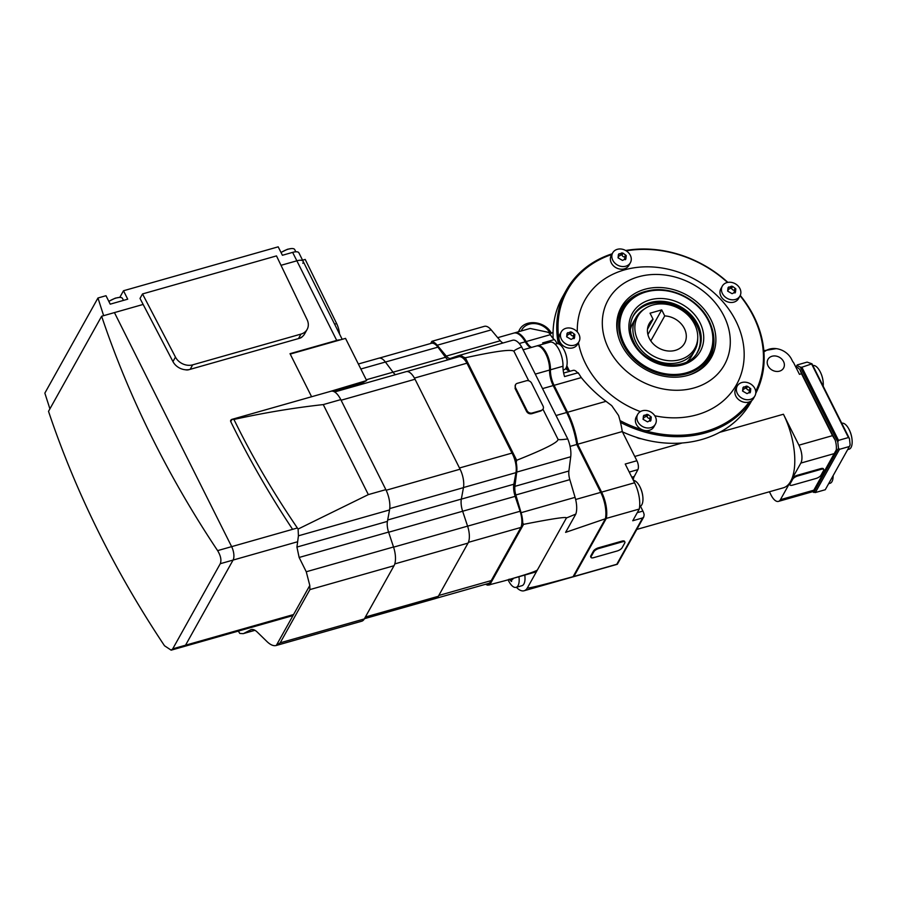 <?xml version="1.0" encoding="UTF-8"?>
<svg xmlns="http://www.w3.org/2000/svg" width="897" height="897" viewBox="0 0 897 897"><rect width="100%" height="100%" fill="white"/><g stroke="black" fill="none" stroke-linecap="round" stroke-linejoin="round"><path stroke-width="1.35" d="M217.612 550.623C220.74 555.815 221.626 560.177 220.27 563.708L172.729 648.845L171.159 650.168L164.499 645.75A1011.356 834.49 -150.8 0 1 48.516 411.353L101.63 316.237A1011.356 834.49 29.2 0 0 217.612 550.623L231.639 546.643L114.435 312.593L101.63 316.237M293.566 614.546L185.533 645.212L233.074 560.064A10.114 4.407 -105.8 0 0 231.639 546.643A10.114 4.407 74.2 0 1 233.074 560.064L185.533 645.212A10.114 4.407 74.2 0 1 184.076 646.502A10.114 4.407 -105.8 0 0 185.533 645.212L172.729 648.845M823.188 386.17A13.489 5.875 -105.8 0 0 823.267 383.423A13.489 5.875 -105.8 0 0 823.143 381.797A13.489 5.875 -105.8 0 0 820.25 371.885A13.489 5.875 -105.8 0 0 819.69 370.853A13.489 5.875 -105.8 0 0 812.861 365.561M847.665 449.599L849.1 449.195A13.489 5.875 -105.8 0 0 852.15 441.111A13.489 5.875 -105.8 0 0 852.027 439.474A13.489 5.875 -105.8 0 0 849.134 429.573A13.489 5.875 -105.8 0 0 848.584 428.531A13.489 5.875 -105.8 0 0 841.756 423.249M828.626 483.707L830.061 483.292A13.489 5.875 -105.8 0 0 833.122 475.657M772.059 356.244A8.936 7.367 -150.8 0 1 781.814 359.114A8.936 7.367 -150.8 0 1 783.597 368.05A8.936 7.367 -150.8 0 1 779.527 371.156A8.936 7.367 -150.8 0 1 769.772 368.286A8.936 7.367 -150.8 0 1 767.989 359.338A8.936 7.367 -150.8 0 1 772.059 356.244M735.832 288.812L735.518 292.097L732.075 293.678L727.658 291.133L728.028 287.758L731.47 286.177L732.681 286.435L735.832 288.812L734.217 291.85A2.523 2.074 -150.8 0 0 733.993 292.657M735.035 292.96L735.518 292.097L734.834 292.893M735.383 299.475A10.114 8.342 -150.8 0 1 722.399 293.521A10.114 8.342 -150.8 0 1 722.32 286.098A10.114 8.342 -150.8 0 1 726.929 282.589A10.114 8.342 -150.8 0 1 739.913 288.542A10.114 8.342 -150.8 0 1 739.98 295.965A10.114 8.342 -150.8 0 1 735.383 299.475M739.98 295.965L738.5 298.623A10.114 8.342 -150.8 0 1 733.892 302.132A10.114 8.342 -150.8 0 1 722.859 298.88A10.114 8.342 -150.8 0 1 720.84 288.756L722.32 286.098M750.755 388.749L750.441 392.034L746.999 393.615L742.581 391.07L742.951 387.695L746.394 386.114L747.605 386.372L750.755 388.749L749.141 391.787A2.523 2.074 -150.8 0 0 748.928 392.594M749.959 392.886L750.441 392.034L749.757 392.83M750.307 399.4A10.114 8.342 -150.8 0 1 737.323 393.447A10.114 8.342 -150.8 0 1 737.244 386.035A10.114 8.342 -150.8 0 1 741.853 382.526A10.114 8.342 -150.8 0 1 754.837 388.479A10.114 8.342 -150.8 0 1 754.915 395.891A10.114 8.342 -150.8 0 1 750.307 399.4M754.915 395.891L753.424 398.56A10.114 8.342 -150.8 0 1 748.816 402.069A10.114 8.342 -150.8 0 1 737.783 398.817A10.114 8.342 -150.8 0 1 735.764 388.693L737.244 386.035M641.086 438.711A9.25 7.625 -150.8 0 1 636.276 437.254M651.256 416.993L650.942 420.278L647.499 421.859L643.082 419.314L643.452 415.939L646.894 414.358L648.105 414.616L651.256 416.993L649.641 420.043A2.523 2.074 -150.8 0 0 649.417 420.839M650.46 421.142L650.942 420.278L650.258 421.074M650.807 427.656A10.114 8.342 -150.8 0 1 637.823 421.702A10.114 8.342 -150.8 0 1 637.745 414.279A10.114 8.342 -150.8 0 1 642.353 410.77A10.114 8.342 -150.8 0 1 655.337 416.724A10.114 8.342 -150.8 0 1 655.404 424.146A10.114 8.342 -150.8 0 1 650.807 427.656M655.404 424.146L653.924 426.804A10.114 8.342 -150.8 0 1 649.316 430.313A10.114 8.342 -150.8 0 1 638.283 427.062A10.114 8.342 -150.8 0 1 636.265 416.948L637.745 414.279M574.831 334.514L574.517 337.799L571.075 339.38L566.669 336.835L567.027 333.46L570.47 331.879L571.681 332.137L574.831 334.514L573.217 337.564A2.523 2.074 -150.8 0 0 573.004 338.36M574.046 338.662L574.517 337.799L573.833 338.595M574.383 345.177A10.114 8.342 -150.8 0 1 561.399 339.223A10.114 8.342 -150.8 0 1 561.331 331.812A10.114 8.342 -150.8 0 1 565.929 328.302A10.114 8.342 -150.8 0 1 578.913 334.256A10.114 8.342 -150.8 0 1 578.991 341.667A10.114 8.342 -150.8 0 1 574.383 345.177M578.991 341.667L577.5 344.325A10.114 8.342 -150.8 0 1 572.903 347.834A10.114 8.342 -150.8 0 1 561.858 344.594A10.114 8.342 -150.8 0 1 559.84 334.469L561.331 331.812M626.229 255.544L625.915 258.829L622.473 260.41L618.055 257.865L618.425 254.49L621.868 252.909L623.079 253.167L626.229 255.544L624.615 258.583A2.523 2.074 -150.8 0 0 624.402 259.39M625.433 259.693L625.915 258.829L625.231 259.625M625.781 266.207A10.114 8.342 -150.8 0 1 612.797 260.253A10.114 8.342 -150.8 0 1 612.718 252.831A10.114 8.342 -150.8 0 1 617.327 249.321A10.114 8.342 -150.8 0 1 630.311 255.275A10.114 8.342 -150.8 0 1 630.389 262.698A10.114 8.342 -150.8 0 1 625.781 266.207M630.389 262.698L628.898 265.355A10.114 8.342 -150.8 0 1 624.29 268.865A10.114 8.342 -150.8 0 1 613.256 265.613A10.114 8.342 -150.8 0 1 611.238 255.499L612.718 252.831M653.061 319.231L650.045 313.199L661.717 309.88L664.733 315.912A20.227 16.684 -150.8 0 1 682.639 325.656A20.227 16.684 -150.8 0 1 684.523 343.338A20.227 16.684 -150.8 0 1 668.994 351.052A20.227 16.684 -150.8 0 1 651.087 341.308A20.227 16.684 -150.8 0 1 649.204 323.626A20.227 16.684 -150.8 0 1 653.061 319.231L647.488 329.21M679.971 359.652A32.718 27 -150.8 0 1 640.223 344.224A32.718 27 -150.8 0 1 645.167 308.456A32.718 27 -150.8 0 1 652.635 305.058A32.718 27 -150.8 0 1 697.743 337.81A32.718 27 -150.8 0 1 679.971 359.652M697.743 337.81L697.675 339.806A33.716 27.818 -150.8 0 1 694.715 350.626A33.716 27.818 -150.8 0 1 679.365 362.321A33.716 27.818 -150.8 0 1 642.577 351.489A33.716 27.818 -150.8 0 1 635.85 317.751A33.716 27.818 -150.8 0 1 643.508 309.555L645.167 308.456M694.715 350.626L691.789 355.874A33.716 27.818 -150.8 0 1 687.281 361.592M713.687 345.457A50.568 41.722 -150.8 0 1 709.449 358.811L708.877 359.843A50.568 41.722 -150.8 0 1 703.282 367.288M644.752 289.316A51.578 42.563 -150.8 0 1 705.345 310.81A51.578 42.563 -150.8 0 1 704.481 366.223A51.578 42.563 -150.8 0 1 687.853 375.395A51.578 42.563 -150.8 0 1 636.444 363.307A51.578 42.563 -150.8 0 1 617.45 317.628A51.578 42.563 -150.8 0 1 644.752 289.316M694.121 387.919A66.58 54.941 -150.8 0 1 608.659 348.72A66.58 54.941 -150.8 0 1 638.485 276.803A66.58 54.941 -150.8 0 1 723.946 315.991A66.58 54.941 -150.8 0 1 694.121 387.919M577.309 331.901A86.807 71.625 -150.8 0 1 624.458 269.896A86.807 71.625 -150.8 0 1 735.888 321.003A86.807 71.625 -150.8 0 1 697.003 414.773A86.807 71.625 -150.8 0 1 654.799 415.782M640.391 411.611A86.807 71.625 -150.8 0 1 578.442 342.643M749.219 401.946A106.866 88.175 -150.8 0 1 705.39 431.502A106.866 88.175 -150.8 0 1 620.006 420.558M569.483 371.055A106.866 88.175 -150.8 0 1 566.837 365.752M559.784 344.504A106.866 88.175 -150.8 0 1 611.799 254.49M751.238 400.937A107.875 89.016 -150.8 0 1 705.535 432.847A107.875 89.016 -150.8 0 1 620.466 422.386M567.532 370.282A107.875 89.016 -150.8 0 1 566.22 367.635M558.304 343.775A107.875 89.016 -150.8 0 1 566.265 290.236A107.875 89.016 -150.8 0 1 612.191 253.784M751.809 400.511L750.935 402.08A107.875 89.016 -150.8 0 1 701.813 439.496A107.875 89.016 -150.8 0 1 622.406 431.816M625.646 250.498A107.875 89.016 -150.8 0 1 727.859 282.376M740.249 295.427A107.875 89.016 -150.8 0 1 755.734 393.402M563.159 369.956L564.09 369.699A13.489 5.875 -105.8 0 0 566.041 367.983A13.489 5.875 -105.8 0 0 567.139 361.614A13.489 5.875 -105.8 0 0 564.123 350.077A13.489 5.875 -105.8 0 0 563.563 349.034A13.489 5.875 -105.8 0 0 556.723 343.753L555.131 344.213M639.639 506.491L639.897 506.424A13.489 5.875 -105.8 0 0 641.848 504.697A13.489 5.875 -105.8 0 0 642.947 498.328A13.489 5.875 -105.8 0 0 639.931 486.802A13.489 5.875 -105.8 0 0 639.382 485.759A13.489 5.875 -105.8 0 0 633.394 480.377M508.083 579.81A26.372 26.372 0 0 0 509.967 583.218A13.489 5.875 -105.8 0 0 516.123 587.356A13.489 5.875 -105.8 0 0 518.074 585.629A13.489 5.875 -105.8 0 0 518.937 576.726M524.767 575.067A13.489 5.875 74.2 0 1 523.904 583.981A13.489 5.875 74.2 0 1 521.953 585.696L516.123 587.356M513.286 578.33L511.649 580L511.548 581.525L509.092 579.17M513.174 578.812L511.649 580M553.146 338.505A107.875 89.016 -150.8 0 1 562.554 296.896L566.265 290.236M626.263 250.857A106.866 88.175 -150.8 0 1 727.512 282.443M740.092 295.752A106.866 88.175 -150.8 0 1 755.723 391.249M617.17 319.209A50.568 41.722 -150.8 0 1 620.578 310.53L621.15 309.51A50.568 41.722 -150.8 0 1 630.299 298.892M630.412 329.838A33.716 27.818 -150.8 0 1 632.912 323.01L635.85 317.751M664.733 315.912L650.796 340.882M618.055 257.865L618.672 256.609L618.022 257.775M618.425 254.49L619.109 253.694L618.56 254.67M566.669 336.835L567.285 335.579L566.624 336.745M567.027 333.46L567.711 332.664L567.173 333.639M643.082 419.314L643.698 418.058L643.048 419.224M643.452 415.939L644.136 415.143L643.586 416.118M742.581 391.07L743.198 389.803L742.548 390.98M742.951 387.695L743.635 386.899L743.086 387.863M727.658 291.133L728.274 289.877L727.624 291.043M728.028 287.758L728.712 286.962L728.162 287.926M577.051 445.08L600.463 490.973A22.93 9.99 74.2 0 1 604.926 504.596M541.003 347.397A15.843 6.907 74.2 0 1 549.939 369.407A16.18 7.053 -105.8 0 0 553.561 385.004L567.375 412.575A48.887 21.315 74.2 0 1 577.433 444.979M522.906 338.247A21.909 9.553 74.2 0 1 526.247 342.923A16.18 7.053 -105.8 0 0 528.277 345.872M789.887 484.918L789.539 484.212A4.384 1.57 -26.6 0 1 789.663 483.326L792.354 478.505A4.384 1.57 -26.6 0 1 797.355 475.264L820.71 468.638A4.384 1.57 -26.6 0 1 823.424 468.839L823.771 469.546A4.384 1.57 -26.6 0 1 823.648 470.432L820.957 475.253A4.384 1.57 -26.6 0 1 815.956 478.493L792.6 485.12A4.384 1.57 -26.6 0 1 789.887 484.918A4.384 1.57 -26.6 0 1 790.022 484.032L792.713 479.211A4.384 1.57 -26.6 0 1 797.713 475.971L821.058 469.344A4.384 1.57 -26.6 0 1 823.771 469.546M734.811 290.785L734.138 290.28A2.523 2.074 -150.8 0 1 731.604 288.363L730.393 288.105A2.523 2.074 -150.8 0 1 728.51 289.069M749.735 390.722L749.062 390.217A2.523 2.074 -150.8 0 1 746.528 388.3L745.317 388.042A2.523 2.074 -150.8 0 1 743.434 389.006M650.235 418.977L649.563 418.462A2.523 2.074 -150.8 0 1 647.029 416.556L645.818 416.298A2.523 2.074 -150.8 0 1 643.934 417.251M573.811 336.498L573.138 335.994A2.523 2.074 -150.8 0 1 570.604 334.076L569.393 333.819A2.523 2.074 -150.8 0 1 567.509 334.772M625.209 257.529L624.536 257.013A2.523 2.074 -150.8 0 1 622.002 255.107L620.791 254.849A2.523 2.074 -150.8 0 1 618.908 255.802M763.919 351.725A10.114 8.342 29.2 0 0 765.556 350.895A17.189 14.184 -150.8 0 1 791.546 359.226L792.69 361.491A2.018 1.671 29.2 0 0 793.441 362.343L799.462 374.341L801.503 373.769L799.956 369.743L835.23 440.18A13.489 5.875 74.2 0 1 836.273 449.935L813.03 491.578A13.489 5.875 74.2 0 1 812.906 491.612L778.473 501.389A13.489 5.875 -105.8 0 0 780.424 499.674L813.983 490.143M778.473 501.389A13.489 5.875 -105.8 0 1 771.072 495.066L769.424 491.769M795.83 367.097A13.489 5.875 74.2 0 1 799.956 369.743M798.924 445.181A13.489 5.875 -105.8 0 1 800.842 463.087L790.638 481.375A50.568 22.044 74.2 0 0 783.429 414.235L798.924 445.181L832.494 435.65L801.503 373.769M832.494 435.65L835.23 440.18M521.235 330.993A16.516 13.634 -150.8 0 1 535.016 323.615A16.516 13.634 -150.8 0 1 550.209 333.303L553.057 332.495M801.896 367.232L800.315 367.131L797.041 365.516L797.22 364.933L807.143 362.108L811.987 363.812L801.896 367.232L838.516 440.371L848.439 437.545L849.459 438.644L850.132 444.912L849.403 446.504L839.48 449.319L838.46 448.22L837.787 441.952L838.516 440.371M812.357 491.769L815.339 492.554L825.262 489.74L849.403 446.504M848.439 437.545L811.819 364.406M811.987 363.812L849.459 438.644M795.998 367.108L797.22 364.933M796.144 367.131L797.041 365.516M813.758 492.453L838.46 448.22M837.787 441.952L800.315 367.131M636.78 529.432L783.316 487.822A50.568 22.044 74.2 0 0 790.638 481.375L780.424 499.674M661.717 309.88L647.914 334.592M591.022 557.441L590.674 556.745A4.384 1.57 -26.6 0 1 590.798 555.86L593.489 551.027A4.384 1.57 -26.6 0 1 598.49 547.798L621.845 541.16A4.384 1.57 -26.6 0 1 624.547 541.362L624.906 542.068A4.384 1.57 -26.6 0 1 624.783 542.954L622.092 547.775A4.384 1.57 -26.6 0 1 617.08 551.016L593.736 557.642A4.384 1.57 -26.6 0 1 591.022 557.441A4.384 1.57 -26.6 0 1 591.145 556.555L593.836 551.733A4.384 1.57 -26.6 0 1 598.848 548.493L622.193 541.866A4.384 1.57 -26.6 0 1 624.906 542.068M503.127 342.957A11.796 5.147 74.2 0 1 500.279 340.759L491.208 329.894A18.545 8.084 -105.8 0 0 484.324 326.351L431.883 341.308L430.661 343.506M523.108 349.796L536.541 345.984A16.852 7.344 74.2 0 1 545.331 353.026A16.852 7.344 74.2 0 1 549.569 370.046A16.18 7.053 -105.8 0 0 553.202 385.575L566.68 412.497A49.559 21.606 74.2 0 1 576.749 444.486L600.732 492.375A22.93 9.99 74.2 0 1 605.408 518.758L565.603 532.37L575.807 514.093A18.545 8.084 -105.8 0 0 575.067 497.353L569.83 479.648A11.796 5.147 74.2 0 1 568.9 471.003L570.716 456.764A18.545 8.084 -105.8 0 0 567.745 438.936L521.662 346.915A18.545 8.084 -105.8 0 0 512.602 340.266A18.545 8.084 -105.8 0 0 512.411 340.322M575.807 514.093L566.422 517.984C566.971 516.515 552.687 518.634 523.556 524.353L522.716 522.873A18.545 8.084 -105.8 0 0 521.079 512.692L515.831 494.976A11.796 5.147 74.2 0 1 514.9 486.342L516.717 472.102A18.545 8.084 -105.8 0 0 516.235 462.471L516.683 460.273C545.208 448.926 558.966 441.907 557.968 439.205L542.965 409.245L540.981 410.904L531.809 413.696C529.555 414.145 527.806 413.382 526.561 411.409L515.091 388.479L515.495 384.723A4.048 3.341 -150.8 0 1 517.334 383.322L526.382 380.754A4.048 3.341 -150.8 0 1 531.573 383.131L543.055 406.061A4.048 3.341 -150.8 0 1 543.089 409.021A4.048 3.341 -150.8 0 1 541.25 410.434L532.201 413.001A4.048 3.341 -150.8 0 1 527.01 410.613L515.528 387.695A4.048 3.341 -150.8 0 1 515.495 384.723M521.662 346.915C516.224 349.213 513.678 350.716 514.015 351.433L528.725 380.799M514.015 351.433C512.4 348.922 496.176 351.03 465.352 357.768L463.469 357.107A18.545 8.084 -105.8 0 0 458.614 355.593A18.545 8.084 -105.8 0 0 458.412 355.649L450.799 358.307A11.796 5.147 74.2 0 1 450.664 358.352A11.796 5.147 74.2 0 1 446.28 356.087L437.22 345.222A18.545 8.084 -105.8 0 0 431.928 341.589L431.883 341.308M516.683 460.273L465.352 357.768M640.458 506.188L642.902 511.077A6.739 2.938 74.2 0 1 644.147 514.721L643.777 516.907L642.667 517.928L632.744 520.753L639.292 509.036L606.305 518.399A22.93 9.99 -105.8 0 0 601.607 492.128L577.623 444.239L622.283 431.558A49.559 21.606 74.2 0 0 618.571 415.49L611.732 405.646L606.024 401.329A121.364 100.139 -150.8 0 1 581.29 377.592L578.161 372.726L564.561 376.583A16.18 7.053 74.2 0 1 562.991 366.234A16.852 7.344 -105.8 0 0 558.764 349.213A16.852 7.344 -105.8 0 0 549.962 342.172L537.415 345.726A16.852 7.344 -105.8 0 0 536.989 345.883M577.881 373.219C575.952 370.719 574.271 369.822 572.847 370.517M570.257 371.179L565.491 368.768M556.925 343.708A6.739 2.938 -105.8 0 0 554.324 339.582A16.18 7.053 74.2 0 1 550.366 334.682A22.93 9.99 -105.8 0 0 549.457 333.191L547.652 332.17L530.127 328.459L514.665 332.854A22.93 9.99 -105.8 0 0 514.228 333M577.623 444.239A49.559 21.606 -105.8 0 0 567.554 412.25L554.077 385.329A16.18 7.053 74.2 0 1 550.444 369.799A16.852 7.344 -105.8 0 0 546.217 352.768A16.852 7.344 -105.8 0 0 537.415 345.726M544.12 343.831A16.18 7.053 74.2 0 1 542.651 342.901L554.324 339.582M622.283 431.558L636.892 460.733A6.739 2.938 74.2 0 1 637.89 469.624L634.246 476.509A16.852 7.344 -105.8 0 0 633.181 479.951M639.292 509.036A22.93 9.99 -105.8 0 0 634.594 482.765L625.22 464.041L636.892 460.733M572.398 577.018A22.93 9.99 -105.8 0 0 572.847 576.917A22.93 9.99 -105.8 0 0 573.889 576.468L606.305 518.399M573.889 576.468L616.788 564.28L642.667 517.928M497.7 337.676L513.779 333.101A22.93 9.99 74.2 0 1 525.272 341.813A16.18 7.053 -105.8 0 0 530.699 347.644M576.749 444.486L570.066 446.381M531.573 347.386A16.18 7.053 74.2 0 1 526.147 341.566A22.93 9.99 -105.8 0 0 514.665 332.854M516.392 587.277A22.93 9.99 -105.8 0 0 524.106 590.753A22.93 9.99 -105.8 0 0 527.425 587.827C526.965 588.881 542.18 585.169 573.071 576.681L605.408 518.758M573.071 576.681A22.93 9.99 74.2 0 1 571.972 577.163L524.106 590.753M527.425 587.827L566.422 517.984M485.636 584.261A18.545 8.084 -105.8 0 0 487.934 585.169L504.181 580.908C525.496 574.854 536.585 571.176 537.449 569.864A18.545 8.084 74.2 0 1 534.769 572.23L504.181 580.908M489.717 584.945L523.556 524.353M487.934 585.169L488.988 583.263M521.65 524.779L522.716 522.873M557.968 439.205C558.349 439.911 561.6 439.822 567.745 438.936M516.235 462.471L514.62 459.264M465.072 360.314L463.469 357.107M430.896 343.439L431.928 341.589M815.339 492.554L839.48 449.319M302.513 336.465A6.739 5.561 -150.8 0 1 299.856 338.191L188.796 369.721A6.739 5.561 -150.8 0 1 185.287 369.743M297.356 527.985L231.639 546.643L114.435 312.593L143.15 304.442L103.637 315.666L97.964 297.995L44.85 393.121L49.907 408.864M311.595 396.743L290.023 353.676L336.723 340.423A10.114 3.633 -26.6 0 1 340.4 339.828M342.194 339.324L303.108 261.274A10.114 3.633 -26.6 0 0 296.851 260.814L281.008 265.31L296.851 260.814A10.114 3.633 -26.6 0 1 303.108 261.274A10.114 3.633 -26.6 0 1 302.827 263.314M406.767 371.537L458.715 356.793A16.18 7.053 74.2 0 1 466.956 363.184L511.985 453.086A16.18 7.053 74.2 0 1 515.966 472.641L513.846 484.223A14.161 6.178 -105.8 0 0 515.158 496.344L520.103 511.256A16.18 7.053 74.2 0 1 520.922 527.436L468.391 542.349M520.922 527.436L491.253 580.583L438.79 595.485M364.44 618.695L435.976 598.389A16.18 7.053 -105.8 0 0 438.319 596.314A16.18 7.053 -105.8 0 0 438.33 596.292L468.032 543.1A16.18 7.053 -105.8 0 0 467.584 526.135L462.639 511.223A14.161 6.178 74.2 0 1 461.338 499.08L463.457 487.643A16.18 7.053 -105.8 0 0 460.105 469.254A16.18 7.053 -105.8 0 0 460.083 469.198L415.031 379.24A16.18 7.053 -105.8 0 0 406.15 371.65L334.615 391.967M491.253 580.583A16.18 7.053 74.2 0 1 488.529 583.431L436.357 598.243M379.207 358.116L431.322 343.316A16.18 7.053 74.2 0 1 437.915 347.15L445.529 357.298A14.161 6.178 -105.8 0 0 448.018 359.832M466.956 363.184L414.425 378.097M511.985 453.086L459.477 467.987M365.371 617.035L438.33 596.292M386.159 490.244L460.083 469.198M395.465 374.688A14.161 6.178 74.2 0 1 393.009 372.177L385.407 362.029A16.18 7.053 -105.8 0 0 378.814 358.195L358.352 364.003M302.569 260.186L305.215 259.435L336.644 323.582A13.489 5.875 -105.8 0 1 339.503 333.942M123.472 300.394L122.508 298.466A10.114 3.633 153.4 0 0 119.099 297.456A10.114 3.633 153.4 0 0 116.251 298.006A10.114 3.633 153.4 0 0 108.873 301.47M295.819 251.799L294.709 249.579A10.114 3.633 153.4 0 0 291.301 248.57A10.114 3.633 153.4 0 0 288.453 249.119A10.114 3.633 153.4 0 0 281.064 252.584M303.108 261.274L298.892 252.831A10.114 3.633 153.4 0 0 292.635 252.371L282.409 255.275L278.193 246.832L123.494 290.751L127.722 299.183L110.219 304.161L105.992 295.718L97.964 297.995M123.494 290.751L120.254 296.571A10.114 3.633 -26.6 0 1 119.671 297.423M238.299 631.107L239.824 633.439L243.177 633.652L254.961 630.311M233.938 419.46C264.155 412.777 293.936 407.821 323.268 404.592L368.342 494.606L298.096 529.062C274.471 494.438 254.12 459.993 237.043 425.716L233.938 419.46L231.975 419.359L230.731 421.579A1.682 1.39 -150.8 0 1 230.731 420.357L231.258 419.65M231.796 419.404L330.982 391.238A17.873 7.793 74.2 0 1 340.782 399.613L385.856 489.639A17.873 7.793 74.2 0 1 389.545 509.945L387.426 521.381A12.468 5.438 -105.8 0 0 388.58 532.078L393.525 546.991A17.873 7.793 74.2 0 1 394.018 565.727L364.305 618.941A17.873 7.793 74.2 0 1 361.715 621.217L276.298 645.47C273.641 646.21 270.602 644.977 267.171 641.759L257.405 632.228C254.826 629.739 252.606 628.92 250.745 629.784L243.984 633.338L254.86 630.243M298.096 529.062L298.432 535.812L296.929 547.069L299.138 557.463L306.258 571.759L309.801 585.472L309.913 589.598L280.2 642.813L276.298 645.47L309.801 585.472M292.243 528.793A923.708 762.17 -150.8 0 1 230.731 421.579M251.306 629.559L251.911 629.447M328.952 391.821L366.638 380.552L361.626 383.299A12.468 5.438 74.2 0 1 361.121 383.512L333.404 391.384M366.638 380.552L345.524 338.382L290.224 354.08M142.522 293.936L276.489 255.903L307.133 319.724A13.489 11.123 -150.8 0 1 307.133 329.412A13.489 11.123 -150.8 0 1 300.988 334.088L192.676 364.844A13.489 11.123 -150.8 0 1 175.464 357.107L142.522 293.936L140.01 298.432L172.953 361.592A13.489 11.123 29.2 0 0 190.164 369.34L298.488 338.584A13.489 11.123 29.2 0 0 304.621 333.908L307.133 329.412M297.636 541.743L220.27 563.708M632.587 317.213A36.833 30.386 -150.8 0 1 649.607 303.971A36.833 30.386 -150.8 0 1 696.879 325.656A36.833 30.386 -150.8 0 1 696.891 353.115M633.226 315.901A36.912 30.464 -150.8 0 1 649.708 303.646A36.912 30.464 -150.8 0 1 697.092 325.376A36.912 30.464 -150.8 0 1 697.664 351.893M650.325 302.547A36.912 30.464 -150.8 0 1 697.709 324.277A36.912 30.464 -150.8 0 1 697.978 351.355C687.719 373.32 645.066 367.557 633.843 342.015C629.29 332.417 629.178 323.525 633.517 315.363A36.912 30.464 -150.8 0 1 650.325 302.547M700.019 322.785A38.941 32.124 -150.8 0 1 682.572 364.844A38.941 32.124 -150.8 0 1 632.598 341.925A38.941 32.124 -150.8 0 1 650.033 299.867A38.941 32.124 -150.8 0 1 700.019 322.785M708.238 320.453A48.427 39.961 -150.8 0 1 686.541 372.771A48.427 39.961 -150.8 0 1 624.379 344.257A48.427 39.961 -150.8 0 1 646.064 291.94A48.427 39.961 -150.8 0 1 708.238 320.453M686.766 373.825A49.346 40.713 -150.8 0 1 623.426 344.773A49.346 40.713 -150.8 0 1 645.526 291.469A49.346 40.713 -150.8 0 1 648.116 290.819A49.346 40.713 -150.8 0 1 708.854 320.487A49.346 40.713 -150.8 0 1 711.209 326.048A49.346 40.713 -150.8 0 1 686.766 373.825M618.392 336.723A50.378 41.565 -150.8 0 1 644.483 291.704A50.378 41.565 -150.8 0 1 647.129 291.032C635.368 293.768 626.711 299.923 621.15 309.51A50.568 41.722 -150.8 0 0 616.721 325.376M647.129 291.032L648.116 290.819C670.429 285.369 698.785 299.228 708.854 320.498L711.545 327.001A50.378 41.565 -150.8 0 1 687.719 375.439M711.545 327.001C715.38 338.449 714.685 349.045 709.449 358.811A50.568 41.722 -150.8 0 1 698.258 370.91M518.612 331.733A18.545 15.294 -150.8 0 1 519.453 329.894L518.399 331.8M566.803 412.743L567.375 412.575M553 385.172L553.561 385.004M820.71 468.638L821.058 469.344M797.355 475.264L797.713 475.971M792.354 478.505L792.713 479.211M789.663 483.326L790.022 484.032M732.681 286.435L731.604 288.363M735.215 288.341L734.138 290.28M731.47 286.177L730.393 288.105M747.605 386.372L746.528 388.3M750.139 388.278L749.062 390.217M746.394 386.114L745.317 388.042M648.105 414.616L647.029 416.556M650.639 416.533L649.563 418.462M646.894 414.358L645.818 416.298M571.681 332.137L570.604 334.076M574.215 334.054L573.138 335.994M570.47 331.879L569.393 333.819M623.079 253.167L622.002 255.107M625.613 255.084L624.536 257.013M621.868 252.909L620.791 254.849M783.429 414.235L719.652 432.343M682.146 442.995L634.751 456.45M800.842 463.087L834.412 453.557M621.845 541.16L622.193 541.866M598.49 547.798L598.848 548.493M593.489 551.027L593.836 551.733M590.798 555.86L591.145 556.555M531.809 413.696L532.201 413.001M515.091 388.479L515.528 387.695M526.561 411.409L527.01 410.613M510.001 580.034L511.559 579.597M606.024 401.329L567.554 412.25M581.29 377.592L554.077 385.329M562.991 366.234L550.444 369.799M642.902 511.077L637.251 512.68M634.246 476.509L631.813 477.204M637.89 469.624L629.246 472.08M634.594 482.765L601.607 492.128M549.569 370.046L535.285 374.105M553.202 385.575L542.539 388.603M525.272 341.813L519.251 343.517M566.68 412.497L556.017 415.524M600.732 492.375L575.65 499.494M550.366 334.682L526.147 341.566M521.079 512.692L575.067 497.353M515.831 494.976L569.83 479.648M514.9 486.342L568.9 471.003M516.717 472.102L570.716 456.764M437.22 345.222L491.208 329.894M446.28 356.087L500.279 340.759M292.635 252.371L336.723 340.423M513.846 484.223L461.327 499.136M515.966 472.641L463.469 487.542M515.158 496.344L388.625 532.235M520.103 511.256L467.595 526.158M437.915 347.15L360.852 369.003M445.529 357.298L366.256 379.779M341.084 400.23L415.031 379.24M394.781 563.899L468.032 543.1M393.57 547.148L467.584 526.135M387.683 519.991L461.338 499.08M389.747 508.577L463.457 487.643M334.603 324.153L336.644 323.582M120.703 297.468L120.254 296.571M385.856 489.639L368.342 494.606M340.782 399.613L323.268 404.592M389.545 509.945L298.432 535.812M333.303 391.339L361.626 383.299M387.426 521.381L296.929 547.069M388.58 532.078L299.138 557.463M393.525 546.991L306.258 571.759M394.018 565.727L309.913 589.598M364.305 618.941L280.2 642.813M298.488 338.584L300.988 334.088M190.164 369.34L192.676 364.844M172.953 361.592L175.464 357.107M292.983 615.577L171.159 650.168M823.267 383.423A27.829 27.829 0 0 0 819.69 370.853M852.15 441.111A27.829 27.829 0 0 0 848.584 428.531M567.139 361.614A27.829 27.829 0 0 0 563.563 349.034M642.947 498.328A27.829 27.829 0 0 0 639.382 485.759M776.253 348.641L763.829 350.693M511.795 579.047L513.23 578.632M551.453 333.381C545.454 321.081 525.025 318.614 519.453 329.894M573.284 370.315L563.652 373.051M617.338 564.247L643.777 516.907M572.847 576.917L617.203 564.314M458.614 355.593L512.602 340.266M119.099 297.456L115.276 298.152L108.795 301.325M291.301 248.57L287.477 249.265L280.996 252.438"/></g></svg>
